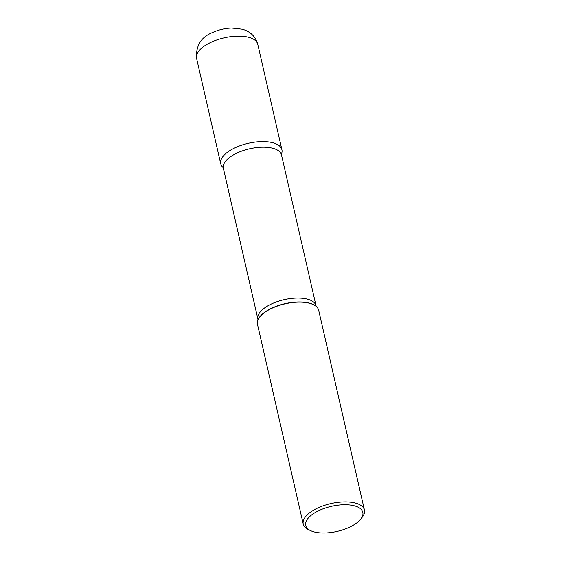 <?xml version="1.0" encoding="UTF-8"?>
<svg xmlns="http://www.w3.org/2000/svg" width="561" height="561" viewBox="0 0 561 561"><rect width="100%" height="100%" fill="white"/><g stroke="black" fill="none" stroke-linecap="round" stroke-linejoin="round"><path stroke-width="0.84" d="M354.573 505.889A29.298 12.847 167.1 0 0 315.829 512.193A29.298 12.847 167.1 0 0 310.717 530.685A29.298 12.847 167.1 0 0 313.936 531.856A29.298 12.847 167.1 0 0 360.59 519.269A29.298 12.847 167.1 0 0 354.573 505.889M310.717 530.685L308.62 529.696A31.395 13.766 -12.9 0 1 303.235 524.044A31.395 13.766 -12.9 0 1 320.675 506.751A31.395 13.766 -12.9 0 1 355.604 503.126A31.395 13.766 -12.9 0 1 364.433 510.026A31.395 13.766 -12.9 0 1 362.048 517.459L360.59 519.269M303.235 524.044L257.478 324.272A31.395 13.766 -12.9 0 1 257.85 320.212A31.395 13.766 -12.9 0 1 279.006 305.5A31.395 13.766 -12.9 0 1 309.854 303.354A31.395 13.766 -12.9 0 1 316.579 306.762A31.395 13.766 -12.9 0 1 318.683 310.254L364.433 510.026M281.412 154.107L281.461 153.98A31.395 13.766 -12.9 0 0 281.917 149.724A31.395 13.766 -12.9 0 0 248.243 143.314A31.395 13.766 -12.9 0 0 220.711 163.735A31.395 13.766 -12.9 0 0 222.998 167.395A31.395 13.766 -12.9 0 1 234.14 148.223A31.395 13.766 -12.9 0 1 273.088 142.817A31.395 13.766 -12.9 0 1 281.454 154.009L281.489 154.899A29.824 13.071 167.1 0 0 273.102 148.342A29.824 13.071 167.1 0 0 239.919 151.786A29.824 13.071 167.1 0 0 223.348 168.216L257.899 319.083A29.824 13.071 -12.9 0 1 274.469 302.652A29.824 13.071 -12.9 0 1 307.652 299.209A29.824 13.071 -12.9 0 1 316.046 305.766L281.489 154.899M316.474 306.664A31.227 13.688 167.1 0 0 316.369 306.558A31.227 13.688 167.1 0 0 309.679 303.171A31.227 13.688 167.1 0 0 278.999 305.31A31.227 13.688 167.1 0 0 257.955 319.938A31.227 13.688 167.1 0 0 257.906 320.072M257.765 44.284A31.395 13.766 167.1 0 0 248.937 37.384A31.395 13.766 167.1 0 0 214.007 41.009A31.395 13.766 167.1 0 0 196.567 58.302C195.789 45.63 201.147 37.026 212.633 32.489C218.664 29.768 224.989 28.288 231.623 28.05L242.212 29.207C250.311 31.43 255.493 36.458 257.765 44.284L281.917 149.724M223.075 167.466L223.348 168.216M316.046 305.766L316.411 306.608M257.899 319.083L257.934 320.001M220.711 163.735L196.567 58.302"/></g></svg>
